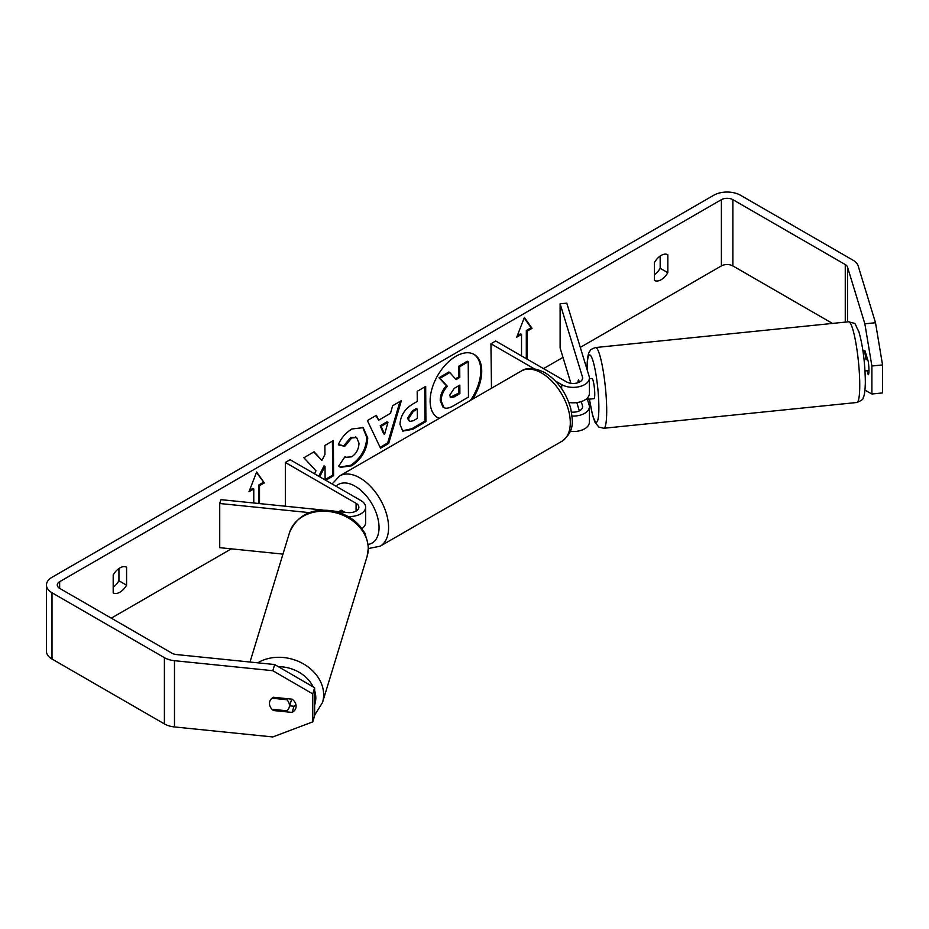 <?xml version="1.0" encoding="UTF-8"?>
<svg xmlns="http://www.w3.org/2000/svg" width="929" height="929" viewBox="0 0 929 929"><rect width="100%" height="100%" fill="white"/><g stroke="black" fill="none" stroke-linecap="round" stroke-linejoin="round"><path stroke-width="1.39" d="M578.697 380.089L578.372 380.112A10.138 1.44 84.2 0 0 577.954 382.713A10.138 1.44 84.2 0 1 578.628 379.845L579.324 382.144M572.09 416.053A16.234 9.371 0 0 0 589.392 406.705A16.234 9.371 0 0 0 589.149 405.079L587.325 399.11M534.245 368.778L490.93 343.765L495.703 341.001L566.469 381.865A9.464 5.469 180 0 0 576.793 383.05A9.464 5.469 180 0 0 582.634 377.998A9.464 5.469 180 0 0 582.483 377.046L560.117 303.818L566.783 303.133L589.149 376.373A16.234 9.371 180 0 1 589.392 377.998A16.234 9.371 180 0 1 579.371 386.65A16.234 9.371 180 0 1 561.685 384.618L555.368 380.971M589.392 406.705L589.392 422.161A16.234 9.371 180 0 1 570.232 431.381M571.544 412.093A9.464 5.469 0 0 0 582.634 406.705A9.464 5.469 0 0 0 582.483 405.752L581.217 401.595M491.476 388.252L490.93 343.765M589.392 377.998L589.392 393.455A16.234 9.371 180 0 1 568.862 402.489M560.117 303.818L560.117 347.98L570.905 383.305M576.804 402.582L579.324 410.85M322.688 510.021L220.916 499.651L219.732 503.506L309.311 512.622M219.732 503.506L219.732 547.669L282.973 554.102M363.727 531.493A16.234 9.371 180 0 1 365.561 535.081M335.276 511.298L347.748 512.564A9.464 5.469 0 0 0 358.861 507.188A9.464 5.469 0 0 0 356.086 503.321L285.331 462.468L285.331 506.212M348.398 516.536A16.234 9.371 0 0 0 365.631 507.188A16.234 9.371 0 0 0 360.87 500.557L290.103 459.704L285.331 462.468M344.81 512.274L341.268 510.218A10.138 5.853 -120 0 0 340.502 510.555A10.138 5.853 -120 0 0 339.294 511.705A10.138 5.853 60 0 1 340.223 510.729L342.487 512.03M361.869 528.636A16.234 9.371 0 0 0 365.631 522.644L365.631 507.188M289.442 705.517A10.138 8.152 17 0 1 289.163 707.468A10.138 8.152 17 0 1 286.898 710.778L272.011 709.268A10.138 8.152 17 0 1 269.468 703.485A10.138 8.152 17 0 1 269.758 701.546A10.138 8.152 17 0 1 272.011 698.225L286.898 699.734A10.138 8.152 17 0 1 289.442 705.517M286.898 699.734L287.235 698.666M470.469 400.376A36.486 21.065 120 0 0 473.685 354.193M472.617 399.133A36.486 21.065 120 0 0 474.173 354.46A36.486 21.065 120 0 0 455.93 356.26A36.486 21.065 120 0 0 432.09 388.415A36.486 21.065 120 0 0 437.675 417.655A36.486 21.065 120 0 0 439.231 418.41M832.465 323.42L732.865 265.915A8.117 4.68 0 0 0 721.392 265.915L580.3 347.376M562.986 357.375L543.523 368.616M231.333 548.853L111.283 618.157M864.853 323.815L875.501 322.735L882.55 364.923L871.89 366.003L864.853 323.815L847.515 267.064A8.117 4.68 0 0 0 845.262 264.556L732.865 199.665A8.117 4.68 0 0 0 721.392 199.665L59.642 581.717A8.117 4.68 0 0 0 57.273 585.038A8.117 4.68 0 0 0 59.642 588.347L172.039 653.238A8.117 4.68 0 0 0 176.371 654.539L274.682 664.549L314.629 687.739L314.629 715.736L312.759 721.891L312.759 693.893L272.801 670.703L274.682 664.549M325.765 480.293L333.604 475.694L333.372 440.497L324.883 445.467L324.941 454.571L321.864 460.366L314.083 451.796L303.899 457.765L316.011 470.817L314.466 473.767M319.715 476.798L325.022 466.393L325.115 479.921M378.66 420.222L390.517 413.277L392.63 405.764L401.386 400.631L388.67 443.458L380.542 448.219L367.373 420.57L376.408 415.275L378.66 420.222L375.85 415.6M654.446 262.454A13.529 7.804 -60 0 1 667.835 254.72L667.835 272.696A13.529 7.804 -60 0 1 661.146 279.722A13.529 7.804 -60 0 1 654.446 280.43L654.446 262.454M113.199 574.935L113.199 592.923A13.529 7.804 120 0 0 119.887 592.214A13.529 7.804 120 0 0 126.588 585.189L126.588 567.213A13.529 7.804 120 0 0 113.199 574.935M249.541 490.303L252.816 488.41L253.768 488.968L248.984 491.731L256.636 472.013L264.289 482.894L259.505 485.658L259.505 503.588M253.768 488.968L253.768 503.007M527.266 331.072L527.266 358.675L526.313 358.118L526.313 330.515L527.266 331.072L532.05 328.309L524.397 317.428L516.745 337.146L521.529 334.382L521.529 355.912M399.993 424.367L399.993 424.274C400.515 415.553 404.881 408.76 413.068 403.883L417.26 401.433L417.191 391.376L425.679 386.406L425.912 421.603L412.79 429.291L402.803 431.126L399.993 424.367M338.342 444.852C340.885 438.407 345.391 433.111 351.847 428.966L363.204 427.665L367.745 438.023C367.071 449.682 361.741 458.938 351.731 465.777L340.386 467.345L338.702 466.044L345.054 456.627L346.006 457.3L351.766 456.824C356.341 453.607 358.745 449.079 359 443.249L356.631 437.478L351.638 438.012L344.764 446.338L338.342 444.852M875.501 322.735L858.175 265.973A18.928 10.927 0 0 0 852.915 260.143L740.518 195.253A18.928 10.927 0 0 0 713.739 195.253L52.001 577.304A18.928 10.927 0 0 0 46.45 585.038A18.928 10.927 0 0 0 52.001 592.76L164.398 657.651A18.928 10.927 0 0 0 174.489 660.693L272.801 670.703M660.182 256.032L660.182 268.284A13.529 7.804 -60 0 1 654.446 274.694M113.199 587.186A13.529 7.804 120 0 0 118.935 580.776L118.935 568.525M46.45 585.038L46.45 651.287A18.928 10.927 0 0 0 52.001 659.021L164.398 723.912A18.928 10.927 0 0 0 174.489 726.942L272.801 736.952L312.759 721.891M273.463 697.273L292.112 699.165A10.138 8.152 17 0 1 296.107 706.203A10.138 8.152 17 0 1 295.817 708.142A10.138 8.152 17 0 1 292.112 712.415L273.463 710.522A10.138 8.152 17 0 1 269.758 701.546A10.138 8.152 17 0 1 273.463 697.273M289.662 705.819L293.994 706.261A10.138 8.152 -163 0 0 295.968 704.832M314.629 687.739L312.759 693.893M864.969 390.134L871.89 394.012L882.55 392.921L882.55 364.923M871.89 366.003L871.89 394.012M867.012 370.636L868.255 374.712A10.138 1.44 -95.8 0 0 868.255 361.462L864.969 350.697A10.138 1.44 -95.8 0 0 864.713 350.965M667.835 272.696L660.182 268.284M293.994 706.261L292.112 712.415M273.788 709.442L273.463 710.522M126.588 585.189L118.935 580.776M437.211 417.376A36.486 21.065 120 0 0 439.475 418.271M440.207 400.387L440.207 400.294C440.369 394.802 442.448 389.959 446.443 385.767L439.045 377.755L439.998 378.3L449.81 372.552L456.058 379.613L459.785 377.429L459.716 366.746L468.216 361.764L468.448 397.043L453.944 405.543C449.299 408.191 445.966 408.876 443.934 407.564L442.843 406.948L440.207 400.387L441.159 400.84C441.321 395.359 443.4 390.505 447.395 386.313L439.998 378.3M449.81 372.552L448.858 371.995L439.045 377.755M455.407 378.881L458.821 376.884L458.752 366.2L467.252 361.218L468.216 361.764M442.97 407.018L443.679 407.425M442.994 407.03L443.946 407.576L441.159 400.945M458.752 366.2L459.716 366.746M458.821 376.884L459.785 377.429M446.443 385.767L447.395 386.313M256.439 472.536L264.289 482.894M263.337 482.337L258.552 485.101L259.505 485.658M258.552 485.101L258.552 503.483M517.302 335.717L520.565 333.825L521.529 334.382M526.313 330.515L531.086 327.751L532.05 328.309M531.086 327.751L524.188 317.939M400.027 401.433L387.707 442.901L388.67 443.458M387.707 442.901L380.135 447.348M387.962 422.347L387.01 421.801L380.182 425.796L383.642 433.75L384.594 434.307L387.962 422.347L381.145 426.341L384.594 434.307M380.182 425.796L381.145 426.341M424.727 386.952L424.948 421.046L425.912 421.603M424.948 421.046L411.837 428.733L402.35 430.824M417.307 409.074L416.355 408.516L412.337 410.873L407.506 418.294L409.492 421.499L413.393 420.709L417.376 418.375L417.307 409.074L413.289 411.431L408.47 418.851L409.492 421.499M313.793 451.97L321.864 460.366M325.115 479.561L332.64 475.149L333.604 475.694M332.64 475.149L332.419 441.054M318.752 476.24L324.07 465.835L325.022 466.393M362.716 427.41L366.792 437.466C366.119 449.137 360.789 458.392 350.779 465.22L339.909 467.055M344.984 456.708L346.006 457.3M356.132 437.234L350.686 437.466L343.811 445.792L344.764 446.338M343.811 445.792L338.481 444.55M449.694 395.231L450.623 397.6L454.327 396.822L459.89 393.559L459.832 385.094L454.223 388.38L449.694 395.231M450.205 397.24L458.938 393.013L459.89 393.559M458.938 393.013L458.88 385.651M867.663 359.535L866.002 359.697A10.138 1.44 84.2 0 0 863.668 350.825L862.96 350.907M864.005 351.034L865.038 350.93M868.963 370.439L866.002 370.741A10.138 1.44 84.2 0 1 865.723 371.008L865.015 371.089M589.392 378.753L591.97 378.486A10.138 1.44 84.2 0 1 593.805 383.84A10.138 1.44 84.2 0 1 594.757 394.349A10.138 1.44 84.2 0 1 594.026 398.669L588.696 399.215A10.138 1.44 84.2 0 1 588.359 399.005M588.696 399.215A10.138 1.44 84.2 0 0 588.986 398.947L585.909 399.249M579.034 382.283L578.372 380.112M582.483 405.752L582.483 407.657M561.685 384.618L561.685 388.763M582.483 377.046L582.483 378.939M356.086 503.321L356.086 511.055M250.006 662.04L289.5 532.712A40.574 32.62 17 0 1 333.105 512.169A40.574 32.62 17 0 1 368.256 548.633A40.574 32.62 17 0 1 367.106 556.413L322.491 702.51A40.574 32.62 -163 0 0 323.64 694.729A40.574 32.62 -163 0 0 300.415 662.284A40.574 32.62 -163 0 0 257.751 662.818M314.629 690.514A33.804 27.185 17 0 1 315.802 697.9A33.804 27.185 17 0 1 314.629 705.041M278.375 666.697A33.804 27.185 17 0 1 313.189 686.903M721.392 199.665L721.392 265.915M59.642 581.717L59.642 588.347M174.489 660.693L174.489 726.942M732.865 199.665L732.865 265.915M845.262 264.556L845.262 322.119M847.515 267.064L847.515 321.887M52.001 592.76L52.001 659.021M164.398 657.651L164.398 723.912M440.207 400.294L441.159 400.84M411.837 428.733L412.79 429.291M407.517 418.398L408.47 418.944M412.337 410.873L413.289 411.431M407.506 418.294L408.47 418.851M366.792 437.362L367.745 437.919M366.792 437.466L367.745 438.023M350.779 465.22L351.731 465.777M350.686 437.466L351.638 438.012M453.364 396.265L454.327 396.822M859.755 385.21A40.574 5.748 -95.8 0 0 855.923 343.196A40.574 5.748 -95.8 0 0 848.595 321.782C858.036 324.488 853.194 321.434 858.826 331.479C862.809 345.483 864.98 362.113 865.34 381.366C865.166 394.337 863.703 396.904 863.064 398.018C863.505 399.122 861.415 400.608 856.817 402.501A40.574 5.748 -95.8 0 0 859.755 385.21M848.595 321.782L595.547 347.539A40.574 5.748 84.2 0 1 602.875 368.964A40.574 5.748 84.2 0 1 606.707 410.966A40.574 5.748 84.2 0 1 603.769 428.269L856.817 402.501M589.474 399.133A33.804 4.796 -95.8 0 0 595.628 421.871A33.804 4.796 -95.8 0 0 598.868 407.808A33.804 4.796 -95.8 0 0 593.004 360.975A33.804 4.796 -95.8 0 0 587.128 369.359A33.804 4.796 -95.8 0 0 587.128 369.754M561.894 441.287A40.574 23.422 -120 0 0 568.118 408.783A40.574 23.422 -120 0 0 541.607 373.028A40.574 23.422 -120 0 0 521.32 371.019C526.894 367.164 534.779 367.721 544.986 372.692C557.539 380.658 566.098 392.491 570.673 408.203C572.705 420.965 575.248 430.801 561.894 441.287L380.205 546.182L368.36 548.563M521.32 371.019L339.631 475.915A40.574 23.422 60 0 1 359.918 477.924A40.574 23.422 60 0 1 386.418 513.679A40.574 23.422 60 0 1 380.205 546.182M368.163 544.475A33.804 19.521 -120 0 0 378.057 519.206A33.804 19.521 -120 0 0 355.133 486.204A33.804 19.521 -120 0 0 336.008 486.204M322.491 702.51L314.629 715.179M367.106 556.413L368.36 547.959C366.7 529.623 355.795 517.441 335.671 511.391C312.945 507.246 297.547 514.352 289.5 532.712M291.706 699.119L289.163 707.468M356.631 437.478L355.668 436.92M595.547 347.539C591.808 348.898 590.078 349.85 590.345 350.407L589.555 351.568C589.102 352.242 587.221 354.437 587.023 368.674L587.023 369.428M589.404 399.145L592.551 415.263L594.978 422.242L598.868 427.061L603.769 428.269M339.631 475.915L332.141 483.974"/></g></svg>
